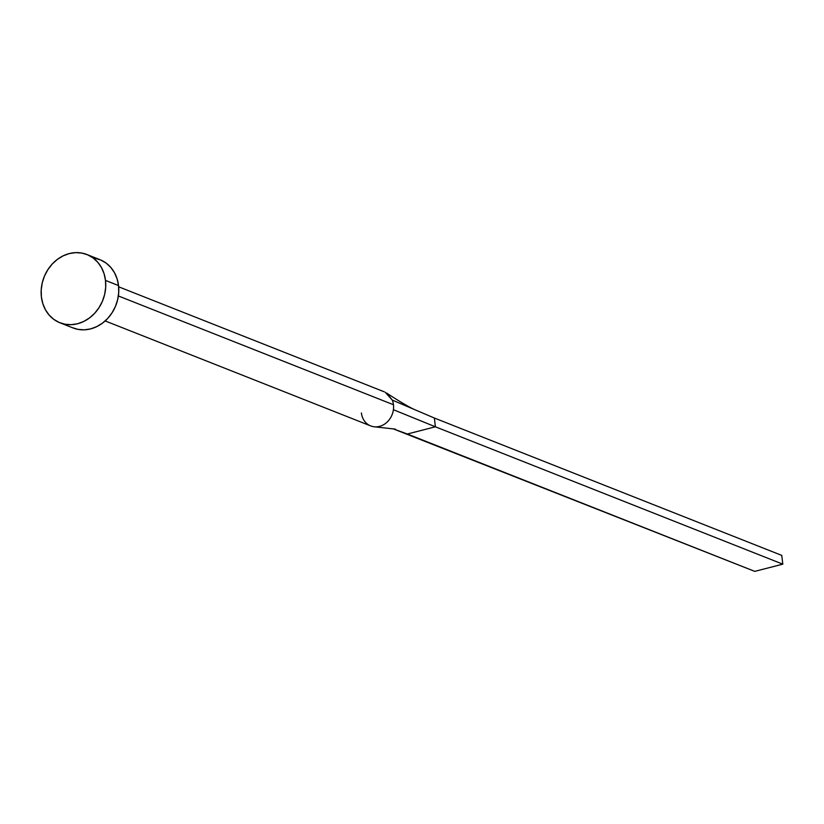 <?xml version="1.0" encoding="UTF-8"?>
<svg xmlns="http://www.w3.org/2000/svg" width="824" height="824" viewBox="0 0 824 824"><rect width="100%" height="100%" fill="white"/><g stroke="black" fill="none" stroke-linecap="round" stroke-linejoin="round"><path stroke-width="1.24" d="M105.163 320.927L370.676 425.905A18.344 15.79 -68.4 0 0 393.409 409.713A18.344 15.79 -68.4 0 0 393.46 404.728L118.368 295.96L393.46 404.728A18.344 15.79 -68.4 0 0 392.276 400.073L385.21 392.245M59.956 322.781L72.986 327.931A36.699 31.58 -68.4 0 0 105.626 320.505A36.699 31.58 -68.4 0 0 118.532 285.567L105.503 280.418L118.532 285.567A36.699 31.58 -68.4 0 0 99.972 259.684L86.942 254.534A36.699 31.58 111.6 0 1 105.503 280.418A36.699 31.58 111.6 0 1 92.597 315.355A36.699 31.58 111.6 0 1 59.956 322.781A36.699 31.58 111.6 0 1 41.385 296.887A36.699 31.58 111.6 0 1 54.302 261.95A36.699 31.58 111.6 0 1 86.942 254.534M94.935 258.231L100.858 260.054L106.224 263.165L110.838 267.46L114.515 272.765L117.111 278.883L118.532 285.567L118.718 292.572L117.667 299.627L115.422 306.456L112.054 312.801L107.717 318.414L102.547 323.08L96.769 326.613L90.599 328.9L84.264 329.827L78.012 329.373L72.09 327.561M41.385 296.887L41.2 289.883L42.251 282.828L44.496 276.009L47.864 269.664L52.211 264.051L57.371 259.385L63.149 255.842L69.329 253.565L75.654 252.628L81.906 253.081L87.828 254.904L93.205 258.015L97.809 262.31L101.486 267.615L104.082 273.733L105.503 280.418L105.688 287.422L104.638 294.477L102.392 301.306L99.035 307.651L94.688 313.254L89.528 317.93L83.739 321.463L77.569 323.75L71.235 324.677L64.983 324.223L59.06 322.411L53.694 319.29L49.08 314.995L45.402 309.69L42.807 303.572L41.385 296.887M416.11 410.239C410.507 408.137 397.621 400.299 386.631 393.058L392.276 400.073L434.361 418.026L392.276 400.073A18.344 15.79 111.6 0 1 393.46 404.728A18.344 15.79 111.6 0 1 393.409 409.713L435.391 426.801L434.361 418.026L781.77 555.397L782.8 564.162L754.753 571.372L393.151 428.82L407.344 434.011L435.391 426.801L393.409 409.713A18.344 15.79 111.6 0 1 375.044 426.853A18.344 15.79 111.6 0 1 362.581 417.624A18.344 15.79 111.6 0 1 361.396 412.968M781.77 555.397L434.361 418.026L435.391 426.801L782.8 564.162L435.391 426.801L407.344 434.011L754.753 571.372L782.8 564.162L781.77 555.397M118.656 286.803L384.169 391.781M395.407 429.129L374.353 426.801"/></g></svg>
